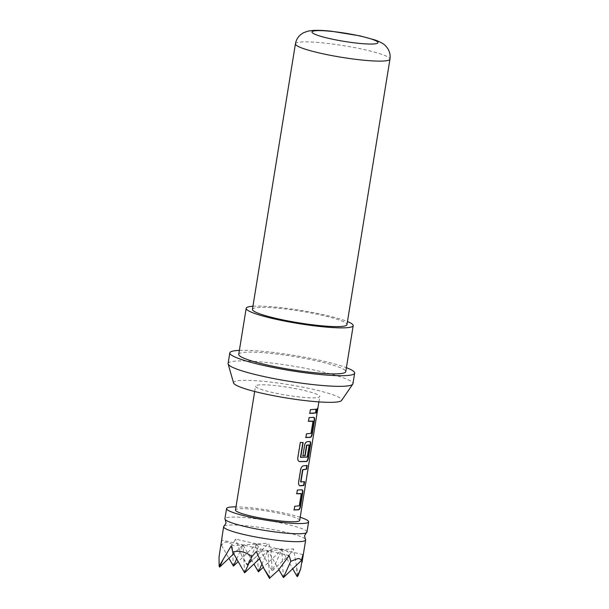 <?xml version="1.0" encoding="UTF-8"?>
<svg xmlns="http://www.w3.org/2000/svg" width="609" height="609" viewBox="0 0 609 609"><rect width="100%" height="100%" fill="white"/><g stroke="black" fill="none" stroke-linecap="round" stroke-linejoin="round"><path stroke-width="0.46" stroke-dasharray="3.04 2.28" d="M316.49 412.696L316.2 410.869C317.045 407.809 317.312 407.657 317.023 410.428M224.142 526.047A41.557 5.131 -170.8 0 1 228.725 525.095A41.557 5.131 -170.8 0 1 272.489 529.48A41.557 5.131 -170.8 0 1 305.391 539.209M233.422 566.119L232.166 544.659C229.829 542.87 227.766 542.033 225.962 542.155C224.158 542.284 222.688 543.373 221.547 545.405L221.813 540.092L220.024 548.968M306.959 532.06A41.557 5.131 9.2 0 0 276.562 522.088A41.557 5.131 9.2 0 0 230.004 517.178A41.557 5.131 9.2 0 0 224.911 518.769M233.574 382.962A54.81 6.768 -170.8 0 1 240.266 380.458A54.81 6.768 -170.8 0 1 303.183 387.233A54.81 6.768 -170.8 0 1 341.611 400.456M228.093 363.512A63.237 7.81 -170.8 0 1 235.843 361.084A63.237 7.81 -170.8 0 1 306.692 368.559A63.237 7.81 -170.8 0 1 352.946 383.731M238.736 354.331A54.201 6.691 -170.8 0 1 245.374 352.253A54.201 6.691 -170.8 0 1 306.099 358.663A54.201 6.691 -170.8 0 1 345.745 371.665M252.431 309.326A47.883 5.907 -170.8 0 1 258.3 307.492A47.883 5.907 -170.8 0 1 311.937 313.155A47.883 5.907 -170.8 0 1 346.955 324.635M299.689 520.413A32.521 4.012 9.2 0 0 275.907 512.611A32.521 4.012 9.2 0 0 239.466 508.766A32.521 4.012 9.2 0 0 235.485 510.015M315.774 397.768A32.521 4.012 -170.8 0 1 279.341 393.924A32.521 4.012 -170.8 0 1 255.552 386.121A32.521 4.012 -170.8 0 1 259.533 384.873A32.521 4.012 -170.8 0 1 295.974 388.717A32.521 4.012 -170.8 0 1 319.755 396.52A32.521 4.012 -170.8 0 1 315.774 397.768M252.933 306.228A54.201 6.691 -170.8 0 1 300.762 310.377A54.201 6.691 -170.8 0 1 347.457 321.544M239.375 350.365A63.237 7.81 -170.8 0 1 346.392 367.699M300.199 517.262A41.557 5.131 9.2 0 0 235.995 506.863M261.855 564.246L267.99 550.673L281.777 549.706L263.278 567.245M289.184 555.537L242.999 544.948L253.923 564.01M258.414 571.851L256.785 543.982L238.195 561.589M244.628 572.818L242.999 544.948L256.785 543.982L272.2 570.884L281.777 549.706L235.592 539.117L232.166 544.659M283.406 577.583L281.777 549.706L293.462 548.892L290.188 553.832C285.286 548.869 278.876 547.4 270.944 549.425L268.462 543.159L255.719 557.083L247.147 564.239L241.583 555.347L247.201 565.152L256.785 543.982L268.462 543.159M269.627 578.55L267.99 550.673L278.853 569.628M256.305 551.495L267.99 550.673L259.404 558.818M236.673 558.933L242.999 544.948L233.704 553.756M302.962 554.563L281.777 549.706L292.701 568.776M231.313 545.763L242.999 544.948L221.813 540.092M219.636 567.086L219.042 556.931M221.547 545.405L228.931 558.286M241.583 555.347L235.592 539.117M255.719 557.083L247.201 565.152L247.147 564.239M290.188 553.832L272.2 570.884L270.944 549.425M297.192 576.616L296.598 566.454L293.462 548.892M297.961 575.886L296.598 566.454M309.806 413.29L310.118 409.575L316.284 409.233M308.519 421.215L308.839 417.5L313.742 417.371M305.893 437.437L306.213 433.722L310.727 433.288L312.996 421.352M299.674 461.546L299.605 461.546C298.113 461.257 297.436 460.054 297.573 457.953L300.1 442.347L303.122 442.545M302.924 455.768L304.363 445.118C304.881 443.04 305.756 441.875 306.997 441.624L309.829 441.525M300.618 457.435L306.738 457.29L309.151 445.095M299.971 485.716L299.856 485.716C298.692 485.518 298.189 484.368 298.349 482.275L300.45 469.265C300.968 467.187 301.851 466.03 303.084 465.778L303.381 465.847M300.724 481.993L304.188 481.765M303.084 465.778L306.814 465.535M296.789 493.671L297.101 489.948L302.011 489.826M294.162 509.893L294.474 506.178L298.989 505.744L301.265 493.8M295.426 43.84A47.883 5.907 -170.8 0 1 301.295 42.006A47.883 5.907 -170.8 0 1 354.94 47.662A47.883 5.907 -170.8 0 1 389.958 59.149M254.676 391.496L255.552 386.121M318.888 401.894L319.755 396.52"/><path stroke-width="0.91" d="M317.373 410.489C316.718 413.58 316.444 413.732 316.551 410.938C317.388 407.878 317.662 407.726 317.373 410.489L317.456 408.418M316.627 413.039L316.551 410.938M317.198 408.753L317.023 410.428C316.36 413.526 316.094 413.671 316.2 410.869M306.441 532.7L304.53 535.73L305.391 539.209A41.557 5.131 -170.8 0 1 305.672 539.977A41.557 5.131 -170.8 0 1 300.58 541.568A41.557 5.131 -170.8 0 1 254.029 536.658A41.557 5.131 -170.8 0 1 223.632 526.686A41.557 5.131 -170.8 0 1 224.142 526.047L226.053 523.017L225.201 519.538A41.557 5.131 9.2 0 0 258.094 529.267A41.557 5.131 9.2 0 0 301.866 533.651A41.557 5.131 9.2 0 0 306.441 532.7A41.557 5.131 9.2 0 0 306.959 532.06L308.611 521.86A41.557 5.131 9.2 0 0 300.199 517.262M223.632 526.686L219.042 556.931L219.126 566.203L231.313 545.763L232.76 552.104C238.766 550.216 245.183 551.685 252.004 556.512L256.305 551.495L264.009 568.745L269.939 577.85L278.138 570.481L289.184 555.537L290.782 561.277L297.816 558.628C299.62 558.506 300.808 559.138 301.394 560.531L302.962 554.563L300.679 568.897L297.961 575.886L297.192 576.616L300.679 568.897M235.995 506.863A41.557 5.131 9.2 0 0 231.656 506.977A41.557 5.131 9.2 0 0 226.563 508.568L224.911 518.769A41.557 5.131 9.2 0 0 225.201 519.538M226.563 508.568A41.557 5.131 9.2 0 0 256.96 518.541A41.557 5.131 9.2 0 0 303.518 523.451A41.557 5.131 9.2 0 0 308.611 521.86M346.392 367.699A63.237 7.81 -170.8 0 1 354.666 373.111L352.946 383.731A63.237 7.81 -170.8 0 1 352.771 384.165L341.611 400.456A54.81 6.768 -170.8 0 1 335.041 402.184A54.81 6.768 -170.8 0 1 275.161 395.995A54.81 6.768 -170.8 0 1 233.574 382.962L228.131 363.976A63.237 7.81 -170.8 0 1 228.093 363.512L229.814 352.893A63.237 7.81 -170.8 0 1 237.563 350.464A63.237 7.81 -170.8 0 1 239.375 350.365M352.771 384.165A63.237 7.81 -170.8 0 1 345.196 386.159A63.237 7.81 -170.8 0 1 276.105 379.019A63.237 7.81 -170.8 0 1 228.131 363.976M354.666 373.111A63.237 7.81 -170.8 0 1 346.917 375.54A63.237 7.81 -170.8 0 1 276.067 368.057A63.237 7.81 -170.8 0 1 229.814 352.893M347.457 321.544A54.201 6.691 -170.8 0 1 353.205 325.648A54.201 6.691 -170.8 0 1 346.559 327.726A54.201 6.691 -170.8 0 1 285.834 321.316A54.201 6.691 -170.8 0 1 246.188 308.314A54.201 6.691 -170.8 0 1 252.834 306.236A54.201 6.691 -170.8 0 1 252.933 306.228M353.205 325.648L345.745 371.665A54.201 6.691 -170.8 0 1 339.106 373.743A54.201 6.691 -170.8 0 1 278.382 367.334A54.201 6.691 -170.8 0 1 238.736 354.331L246.188 308.314M389.958 59.149L346.955 324.635A47.883 5.907 -170.8 0 1 341.093 326.477A47.883 5.907 -170.8 0 1 287.448 320.814A47.883 5.907 -170.8 0 1 252.431 309.326L295.426 43.84C296.347 38.877 299.095 35.155 303.67 32.688L307.789 31.181L312.782 30.45C319.641 30.069 326.675 30.739 331.144 31.196L360.125 35.893L375.296 40.042C380.739 42.12 384.195 44.099 385.657 45.964C389.227 49.755 390.658 54.148 389.958 59.149A47.883 5.907 -170.8 0 1 384.089 60.984A47.883 5.907 -170.8 0 1 330.451 55.328A47.883 5.907 -170.8 0 1 295.426 43.84M254.676 391.496L235.485 510.015A32.521 4.012 9.2 0 0 259.274 517.817A32.521 4.012 9.2 0 0 295.708 521.662A32.521 4.012 9.2 0 0 299.689 520.413L318.888 401.894M297.618 509.87L294.147 509.961L294.748 506.246L299.316 505.813L301.265 493.8L296.773 493.739L297.375 490.024L302.011 489.826C302.78 489.933 303.016 491.021 302.703 493.077L300.602 506.087C300.229 508.195 299.62 509.421 298.775 509.763L297.618 509.87M301.524 485.723L300.153 485.792C298.973 485.594 298.463 484.444 298.623 482.343L300.724 469.341C301.249 467.263 302.133 466.098 303.381 465.847L307.18 465.459L306.578 469.174L302.879 469.813L300.93 481.826L304.553 481.689L303.952 485.403L301.524 485.723M305.436 461.569L299.849 461.614C298.349 461.325 297.664 460.13 297.793 458.021L300.321 442.416L303.122 442.545L300.739 457.252L307.202 457.108L309.151 445.095L306.852 445.255L305.147 455.814L302.917 455.836L304.637 445.187C305.162 443.108 306.045 441.951 307.294 441.7L309.829 441.525C310.605 441.632 310.834 442.713 310.529 444.776L308.42 457.785C308.055 459.894 307.446 461.12 306.601 461.462L305.436 461.569M309.349 437.422L305.878 437.513L306.487 433.798L311.054 433.364L312.996 421.352L308.512 421.291L309.113 417.568L313.742 417.371C314.518 417.477 314.746 418.566 314.442 420.629L312.333 433.631C311.968 435.739 311.359 436.973 310.514 437.315L309.349 437.422M313.262 413.275L309.791 413.359L310.392 409.644L316.284 409.233L315.683 412.948L313.262 413.275M263.278 567.245L258.414 571.851L261.855 564.246M253.923 564.01L258.414 571.851M278.853 569.628L283.406 577.583L290.782 561.277M259.404 558.818L244.628 572.818L252.004 556.512M238.195 561.589L233.422 566.119L236.673 558.933M301.394 560.531L283.406 577.583M278.138 570.481L269.939 577.85M264.009 568.745L269.627 578.55M232.76 552.104L244.628 572.818M233.704 553.756L219.636 567.086L223.13 559.374M219.126 566.203L219.636 567.086M228.931 558.286L233.422 566.119M292.701 568.776L297.192 576.616M315.949 409.164L315.683 412.948M315.348 412.879L309.517 413.29M313.414 417.302C314.183 417.409 314.411 418.497 314.099 420.56L314.442 420.629M308.238 421.215L312.927 421.116M314.099 420.56L311.998 433.562C311.625 435.679 311.024 436.904 310.187 437.239L310.514 437.315M310.187 437.239L305.611 437.437M302.871 442.477L300.488 457.176L300.876 457.504M309.501 441.449C310.27 441.563 310.499 442.644 310.187 444.707L308.085 457.717C307.712 459.825 307.111 461.051 306.274 461.394L299.605 461.546M309.09 444.859L306.555 445.179L304.843 455.745L302.643 455.768M304.211 481.62L303.609 485.335L299.856 485.716M306.837 465.39L306.236 469.105L302.582 469.737L300.633 481.749L301.029 482.069M301.683 489.75C302.445 489.864 302.673 490.953 302.368 493.008L302.703 493.077M301.196 493.564L296.499 493.663M302.368 493.008L300.26 506.018C299.894 508.127 299.293 509.352 298.456 509.695L293.873 509.893M316.086 30.709A33.426 4.126 9.2 0 0 329.05 38.451A33.426 4.126 9.2 0 0 373.888 43.962A33.426 4.126 9.2 0 0 360.924 36.22A33.426 4.126 9.2 0 0 316.086 30.709M302.064 562.252L305.672 539.977"/></g></svg>
